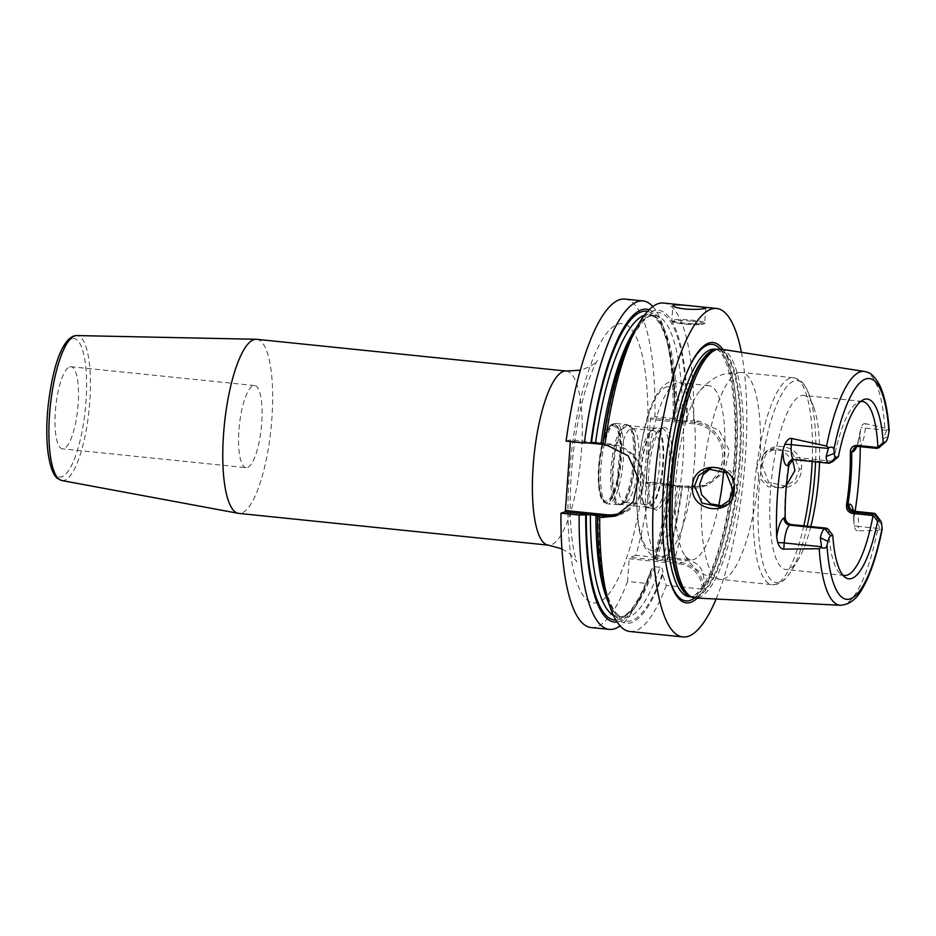 <?xml version="1.0" encoding="UTF-8"?>
<svg xmlns="http://www.w3.org/2000/svg" width="936" height="936" viewBox="0 0 936 936"><rect width="100%" height="100%" fill="white"/><g stroke="black" fill="none" stroke-linecap="round" stroke-linejoin="round"><path stroke-width="0.7" stroke-dasharray="4.68 3.51" d="M720.884 349.151A125.085 33.45 -84.1 0 1 741.546 470.691A125.085 33.45 -84.1 0 1 698.782 597.531A125.085 33.45 -84.1 0 1 695.378 597.987M857.844 446.449L859.599 445.899A16.509 4.411 95.9 0 0 865.32 428.115L865.636 423.692L884.789 427.916L887.071 429.577L883.034 438.797L888.053 436.527M865.636 423.692C863.741 423.236 862.22 424.464 861.085 427.401L860.008 434A118.884 31.789 -84.1 0 1 860.231 446.694M855.106 511.337A118.884 31.789 -84.1 0 1 853.971 518.251L854.042 525.669C854.743 529.191 856.054 530.899 857.961 530.794L858.277 526.383L879.594 528.571L879.922 529.366L882.11 529.694M879.922 529.366L877.43 530.548L857.961 530.794M760.898 464.782C757.072 492.125 800.175 496.993 801.45 469.182C804.118 442.003 760.991 437.475 760.898 464.782L761.998 465.087L768.667 482.262L786.135 486.182L795.378 479.747L799.438 469.158L792.09 452.111L774.54 448.297L765.73 454.662L761.998 465.087M879.594 528.571L877.219 520.006A16.509 4.411 95.9 0 0 875.546 514.098M833.567 460.957A87.504 23.4 95.9 0 1 858.335 402.141A87.504 23.4 95.9 0 1 859.482 401.696A87.504 23.4 -84.1 0 1 860.757 401.415M828.629 529.764A87.504 23.4 95.9 0 0 840.715 573.979A87.504 23.4 95.9 0 0 842.938 575.184M879.36 447.385A16.509 4.411 95.9 0 0 883.034 438.797M889.2 430.537L887.071 429.577M793.003 459.681L796.407 459.061L831.215 462.641M833.11 461.331L797.086 457.634C792.347 457.786 789.481 460.219 788.486 464.935C785.725 482.882 784.473 500.362 784.731 517.374C785.07 521.867 787.562 524.628 792.219 525.658L791.704 524.605M828.231 529.355L792.219 525.658M862.185 401.404L803.638 395.401A87.504 23.4 -84.1 0 0 800.935 395.694A87.504 23.4 95.9 0 0 770.971 485.023A87.504 23.4 95.9 0 0 785.795 569.486A87.504 23.4 95.9 0 0 788.498 569.193A87.504 23.4 -84.1 0 0 798.08 559.915L790.85 571.545A101.533 27.156 -84.1 0 1 779.735 582.309A101.533 27.156 95.9 0 1 758.944 490.394A101.533 27.156 95.9 0 1 794.173 380.987A101.533 27.156 -84.1 0 1 809.02 394.407A101.533 27.156 -84.1 0 1 815.584 461.869M697.332 598.081A130.864 34.995 95.9 0 0 734.573 476.272A130.864 34.995 95.9 0 0 722.838 349.444M741.406 352.334A165.087 44.144 -84.1 0 1 716.11 599.028M608.225 601.942A151.889 40.611 95.9 0 0 623.727 617.596A151.889 40.611 95.9 0 0 660.055 567.274C661.939 567.684 662.887 569.275 662.899 572.048L662.711 574.786L666.315 585.421L702.246 589.107L703.849 588.042C705.288 570.703 699.566 561.541 686.685 560.57L674.716 559.342L662.372 560.079L654.673 558.944C661.225 537.124 666.292 512.6 669.872 485.375L682.461 486.322A157.248 42.05 -84.1 0 1 667.532 559.786M650.251 482.099A165.087 44.144 -84.1 0 1 635.953 555.364L654.159 557.236A165.087 44.144 -84.1 0 0 668.456 483.97L650.251 482.099L646.074 483.409L690.382 487.948L694.559 486.638L689.013 486.076A165.087 44.144 -84.1 0 1 674.716 559.342M694.559 486.638L706.879 485.386L724.441 471.966L729.308 450.485L719.164 430.537L699.262 421.177L693.705 420.603A165.087 44.144 -84.1 0 0 663.577 303.042M666.315 585.421A165.087 44.144 -84.1 0 1 635.006 630.946A165.087 44.144 -84.1 0 1 629.893 631.496M703.849 588.042A26.419 25.284 -107.3 0 0 680.367 562.536L629.635 557.341L629.179 558.757L679.91 563.963L680.367 562.536L686.685 560.57M702.246 589.107A25.096 24.02 -107.3 0 0 679.91 563.963M617.093 621.995A157.248 42.05 95.9 0 0 636.562 604.832A157.248 42.05 95.9 0 0 650.836 573.569L645.758 583.315L627.553 581.443L629.179 558.757M635.953 555.364L629.635 557.341M624.815 299.064A165.087 44.144 -84.1 0 1 654.943 416.625L650.766 417.936L650.309 419.351L646.074 483.409M566.116 441.16L570.106 439.908L611.255 444.132A36.317 34.772 72.7 0 1 643.324 476.681A36.317 34.772 72.7 0 1 619.492 514.812A36.317 34.772 72.7 0 1 617.374 515.397M570.34 441.593L570.106 439.908M627.553 581.443A165.087 44.144 -84.1 0 1 591.131 627.529M660.055 567.274L654.521 566.713L651.339 569.334C638.937 602.398 627.892 618.298 618.193 617.023A151.889 40.611 95.9 0 0 654.521 566.713M650.836 573.569L651.339 569.334M652.825 306.54A165.087 44.144 -84.1 0 1 662.056 323.306A165.087 44.144 -84.1 0 1 673.148 418.497L654.943 416.625M645.758 583.315A165.087 44.144 -84.1 0 1 632.525 611.337A165.087 44.144 -84.1 0 1 620.088 625.88M602.831 443.442L603.474 443.722L602.761 443.992M570.375 441.102L587.785 442.892M603.767 444.53L611.524 445.325A34.995 33.509 72.7 0 1 641.932 473.581A34.995 33.509 72.7 0 1 625.014 511.103M687.153 420.849L682.473 421.001A151.889 40.611 95.9 0 0 654.72 315.409A151.889 40.611 95.9 0 0 636.363 327.577A157.248 42.05 -84.1 0 1 687.153 420.849L693.705 420.603M662.711 574.786A157.248 42.05 -84.1 0 1 608.213 601.93M689.013 486.076L682.461 486.322M682.473 421.001L674.575 419.901C674.821 393.085 673.031 370.317 669.228 351.597C666.233 337.381 662.454 327.19 657.903 321.025C654.826 317.035 651.912 314.964 649.174 314.835A151.889 40.611 95.9 0 0 644.237 315.42M647.525 311.419A155.189 41.5 -84.1 0 1 674.704 419.808L675.289 419.632A157.248 42.05 95.9 0 0 664.689 330.502A157.248 42.05 95.9 0 0 649.116 309.746M655.668 558.57L654.907 558.804A155.189 41.5 -84.1 0 0 670.012 485.281L670.597 485.105A157.248 42.05 95.9 0 1 655.668 558.57L654.159 557.236M675.289 419.632L673.148 418.497M668.456 483.97L670.597 485.105M645.805 482.204L690.113 486.755L690.382 487.948A33.017 31.613 -107.3 0 0 702.573 486.732A33.017 31.613 -107.3 0 0 724.23 452.065A33.017 31.613 -107.3 0 0 695.074 422.475L650.766 417.936M690.113 486.755A31.695 30.35 -107.3 0 0 722.744 458.441A31.695 30.35 -107.3 0 0 694.617 423.903L650.309 419.351M256.651 339.312A87.504 23.4 -84.1 0 1 271.475 423.774A87.504 23.4 -84.1 0 1 241.5 513.103A87.504 23.4 95.9 0 1 238.797 513.396M69.685 366.877A41.278 11.033 -84.1 0 1 70.96 366.736A41.278 11.033 -84.1 0 1 77.957 406.575A41.278 11.033 -84.1 0 1 63.823 448.718A41.278 11.033 -84.1 0 1 62.548 448.859A41.278 11.033 -84.1 0 1 55.552 409.009A41.278 11.033 -84.1 0 1 69.685 366.877M246.109 467.672A41.278 11.033 95.9 0 1 239.125 427.834A41.278 11.033 95.9 0 1 253.258 385.702A41.278 11.033 -84.1 0 1 254.534 385.562A41.278 11.033 -84.1 0 1 261.53 425.4A41.278 11.033 -84.1 0 1 247.396 467.544A41.278 11.033 95.9 0 1 246.109 467.672L62.548 448.859M786.474 485.199L781.385 487.668L768.128 486.79L758.757 477.044L756.908 466.678L760.207 456.932L769.579 449.842L782.484 450.614L792.616 459.88M722.475 505.873L724.885 505.3L733.695 499.017L737.521 488.475L730.525 471.089L713.08 467.485L710.658 468.421M703.088 474.751A104.013 27.811 95.9 0 1 738.317 372.785A104.013 27.811 -84.1 0 1 741.534 372.434L723.692 374.248C715.081 376.67 706.949 382.438 699.309 391.529A87.504 23.4 95.9 0 1 706.294 385.995A87.504 23.4 -84.1 0 1 708.997 385.69A87.504 23.4 -84.1 0 1 723.739 471.03M718.626 506.083A87.504 23.4 -84.1 0 1 693.857 559.482A87.504 23.4 95.9 0 1 691.142 559.786L661.401 556.733A87.504 23.4 95.9 0 0 664.104 556.44A87.504 23.4 -84.1 0 0 666.432 555.317L662.653 557.107C657.072 560.184 650.859 556.464 644.003 545.945C641.043 539.499 638.972 531.028 637.779 520.533L636.503 498.677L638.059 466.654C643.289 425.049 651.889 389.212 670.398 381.478C673.452 379.688 677.957 380.87 683.9 385.047A87.504 23.4 -84.1 0 1 693.599 472.072A87.504 23.4 -84.1 0 1 666.432 555.317M699.309 391.529A87.504 23.4 95.9 0 0 676.798 470.352A87.504 23.4 95.9 0 0 682.847 552.1A87.504 23.4 95.9 0 0 691.142 559.786M708.997 385.69L679.243 382.649A87.504 23.4 -84.1 0 0 676.541 382.941A87.504 23.4 95.9 0 0 646.577 472.27A87.504 23.4 95.9 0 0 661.401 556.733M679.243 382.649A87.504 23.4 -84.1 0 1 683.9 385.047M657.247 509.781A41.488 11.092 -84.1 0 1 654.252 509.207A41.488 11.092 -84.1 0 1 649.151 467.52A41.488 11.092 -84.1 0 1 662.606 427.729A41.488 11.092 -84.1 0 1 663.144 427.518A41.488 11.092 -84.1 0 1 671.638 465.075A41.488 11.092 -84.1 0 1 657.247 509.781M662.08 428.477A40.154 10.741 95.9 0 1 668.877 467.24A40.154 10.741 95.9 0 1 655.13 508.236A40.154 10.741 -84.1 0 1 653.878 508.377A40.154 10.741 -84.1 0 1 652.228 507.675A40.154 10.741 -84.1 0 1 647.291 467.321A40.154 10.741 -84.1 0 1 660.313 428.817A40.154 10.741 -84.1 0 1 660.828 428.606A40.154 10.741 95.9 0 1 662.08 428.477L656.382 427.892A40.154 10.741 95.9 0 0 655.13 428.021A40.154 10.741 -84.1 0 0 653.258 429.156A40.154 10.741 -84.1 0 0 641.593 466.748A40.154 10.741 -84.1 0 0 645.384 505.908A40.154 10.741 -84.1 0 0 648.18 507.792A40.154 10.741 -84.1 0 0 649.432 507.651A40.154 10.741 95.9 0 0 663.179 466.654A40.154 10.741 95.9 0 0 656.382 427.892M646.753 504.364A37.148 9.933 -84.1 0 1 645.606 504.492A37.148 9.933 -84.1 0 1 643.009 502.761A37.148 9.933 -84.1 0 1 639.51 466.526A37.148 9.933 -84.1 0 1 650.286 431.765A37.148 9.933 -84.1 0 1 652.029 430.712A37.148 9.933 -84.1 0 1 653.188 430.595A37.148 9.933 -84.1 0 1 659.47 466.444A37.148 9.933 -84.1 0 1 646.753 504.364M625.739 502.211A37.148 9.933 -84.1 0 1 624.581 502.339A37.148 9.933 -84.1 0 1 618.298 466.479A37.148 9.933 -84.1 0 1 631.016 428.559A37.148 9.933 -84.1 0 1 632.163 428.431A37.148 9.933 -84.1 0 1 633.695 429.074A37.148 9.933 -84.1 0 1 638.258 466.397A37.148 9.933 -84.1 0 1 626.219 502.024A37.148 9.933 -84.1 0 1 625.739 502.211M803.638 395.401A87.504 23.4 -84.1 0 1 813.735 407.265A87.504 23.4 -84.1 0 1 819.515 462.267M810.787 526.558A87.504 23.4 -84.1 0 1 798.08 559.915M648.952 507.066A39.628 10.6 -84.1 0 1 647.724 507.195A39.628 10.6 -84.1 0 1 641.008 468.948A39.628 10.6 -84.1 0 1 654.58 428.501A39.628 10.6 -84.1 0 1 655.808 428.372A39.628 10.6 -84.1 0 1 662.524 466.619A39.628 10.6 -84.1 0 1 648.952 507.066M627.073 425.681A39.628 10.6 95.9 0 0 613.513 466.128A39.628 10.6 95.9 0 0 620.217 504.375A39.628 10.6 95.9 0 0 621.445 504.247A39.628 10.6 95.9 0 0 635.017 463.8A39.628 10.6 95.9 0 0 628.302 425.552A39.628 10.6 95.9 0 0 627.073 425.681M607.429 502.807A39.628 10.6 -84.1 0 1 606.2 502.948A39.628 10.6 -84.1 0 1 599.496 464.701A39.628 10.6 -84.1 0 1 613.068 424.242A39.628 10.6 -84.1 0 1 614.285 424.113A39.628 10.6 -84.1 0 1 621.001 462.361A39.628 10.6 -84.1 0 1 607.429 502.807M612.366 424.172A39.628 10.6 95.9 0 0 598.794 464.619A39.628 10.6 95.9 0 0 605.51 502.878A39.628 10.6 95.9 0 0 606.739 502.737A39.628 10.6 95.9 0 0 620.311 462.29A39.628 10.6 95.9 0 0 613.595 424.043A39.628 10.6 95.9 0 0 612.366 424.172M877.43 530.548A117.538 31.426 -84.1 0 1 843.64 604.843A117.538 31.426 95.9 0 1 840.434 605.276M864.419 371.452A117.538 31.426 -84.1 0 1 884.789 427.916M881.747 524.558L877.219 520.006M856.311 446.484A6.599 6.318 72.7 0 1 859.599 445.899L878.588 447.853M886.638 430.303L865.32 428.115A6.599 0.725 -175.9 0 1 861.085 427.401M856.791 446.425A23.107 6.178 95.9 0 0 860.008 434M794.137 459.67A16.509 4.411 95.9 0 0 794.652 459.611L829.46 463.18M793.915 459.33L792.219 459.857A6.599 6.318 72.7 0 1 794.652 459.611L796.407 459.061L797.086 457.634M691.178 596.84A124.418 33.275 95.9 0 0 692.195 597.004L690.581 596.606A124.535 33.298 95.9 0 0 696.864 596.782A124.535 33.298 95.9 0 0 739.885 465.04A124.535 33.298 95.9 0 0 715.911 349.526L717.584 349.456A124.418 33.275 95.9 0 0 716.543 349.409M691.388 596.922L692.195 597.004A124.418 33.275 95.9 0 0 696.045 596.583A124.418 33.275 95.9 0 0 738.656 469.568A124.418 33.275 95.9 0 0 717.584 349.456L716.765 349.374M689.282 596.7A124.418 33.275 95.9 0 0 693.131 596.29A124.418 33.275 95.9 0 0 735.743 469.264A124.418 33.275 95.9 0 0 714.671 349.163C729.284 348.765 740.212 409.816 732.794 474.821C729.67 505.159 724.382 531.859 716.929 554.931C708.622 582.403 695.483 597.121 691.915 596.407L689.282 596.7M694.594 597.905A128.934 34.48 95.9 0 0 733.333 476.143A128.934 34.48 95.9 0 0 720.112 349.058M684.45 378.472A128.934 34.48 95.9 0 0 684.193 379.127A128.934 34.48 95.9 0 0 665.531 561.179A128.934 34.48 95.9 0 0 665.648 561.869M597.999 602.421A140.33 37.522 -84.1 0 1 569.252 475.383A140.33 37.522 -84.1 0 1 617.947 324.172A140.33 37.522 -84.1 0 1 646.682 451.21A140.33 37.522 -84.1 0 1 597.999 602.421M611.524 445.325L611.255 444.132L607.265 445.372M686.568 421.024A155.189 41.5 95.9 0 0 653.89 312.835A155.189 41.5 95.9 0 0 603.346 443.804M598.186 515.83A155.189 41.5 95.9 0 0 662.899 572.048M666.771 560.02A155.189 41.5 95.9 0 0 681.876 486.498M662.372 560.079A151.889 40.611 95.9 0 0 677.781 486.463M676.939 420.428A151.889 40.611 95.9 0 0 649.174 314.835L654.72 315.409C650.134 316.707 648.18 312.519 634.514 333.427C620.802 358.184 610.459 394.945 603.474 443.722M613.478 615.443A151.889 40.611 95.9 0 0 618.193 617.023L623.727 617.596C609.043 616.239 597.73 573.019 598.315 515.736M656.838 559.517A151.889 40.611 95.9 0 0 672.247 485.901M651.035 570.831A155.189 41.5 -84.1 0 1 615.876 620.042M694.617 423.903L695.074 422.475L699.262 421.177M705.791 308.002L704.738 322.838A16.509 1.813 -175.9 0 0 692.815 320.229A16.509 1.813 4.1 0 0 671.802 320.475A16.509 1.813 4.1 0 0 683.713 323.072A16.509 1.813 -175.9 0 0 704.738 322.838C705.241 323.505 704.211 324.055 701.649 324.453L683.888 323.973C667.497 321.656 673.475 321.656 671.802 320.475L672.867 305.639M692.476 321.294A15.514 1.696 -175.9 0 1 703.076 324.16A15.514 1.696 -175.9 0 1 683.912 323.973A15.514 1.696 4.1 0 1 673.323 321.106A15.514 1.696 4.1 0 1 692.476 321.294M566.257 371.054A87.504 23.4 -84.1 0 1 581.08 455.528A87.504 23.4 -84.1 0 1 551.117 544.846A87.504 23.4 -84.1 0 1 548.402 545.15M61.811 480.531A72.879 19.492 95.9 0 0 64.49 480.355A72.879 19.492 95.9 0 0 89.517 405.159A72.879 19.492 95.9 0 0 76.682 335.568M71.698 338.809A69.592 18.615 95.9 0 0 47.56 413.794A69.592 18.615 95.9 0 0 61.811 476.787A69.592 18.615 95.9 0 0 85.96 401.801A69.592 18.615 95.9 0 0 71.698 338.809M801.45 469.182L799.438 469.158M758.757 477.044A104.013 27.811 -84.1 0 1 723.528 579.021A104.013 27.811 95.9 0 1 720.31 579.372A104.013 27.811 95.9 0 1 701.637 494.875M803.813 525.845A104.013 27.811 -84.1 0 1 775.453 584.345A104.013 27.811 95.9 0 1 772.235 584.696A104.013 27.811 95.9 0 1 754.615 484.286A104.013 27.811 95.9 0 1 790.23 378.109A104.013 27.811 -84.1 0 1 793.447 377.758L741.534 372.434A104.013 27.811 -84.1 0 1 760.207 456.932M813.735 407.265L806.645 388.92C803.685 382.555 799.285 378.834 793.447 377.758A104.013 27.811 -84.1 0 1 812.155 461.518M666.034 387.141A82.216 21.984 -84.1 0 1 682.882 461.565A82.216 21.984 -84.1 0 1 654.346 550.157A82.216 21.984 95.9 0 1 637.51 475.734A82.216 21.984 95.9 0 1 666.034 387.141M620.626 504.633A40.096 10.717 95.9 0 0 621.153 504.434A40.096 10.717 95.9 0 0 634.14 465.976A40.096 10.717 95.9 0 0 629.226 425.693A40.096 10.717 95.9 0 0 626.324 425.131A40.096 10.717 -84.1 0 0 612.413 468.339A40.096 10.717 -84.1 0 0 620.626 504.633M626.219 502.024L620.311 504.761L607.955 503.954A40.447 10.811 -84.1 0 0 609.207 503.814A40.447 10.811 95.9 0 0 623.06 462.524A40.447 10.811 95.9 0 0 616.216 423.481L626.336 424.523A40.447 10.811 95.9 0 1 633.192 463.566A40.447 10.811 95.9 0 1 619.34 504.855A40.447 10.811 -84.1 0 1 618.088 504.995A40.447 10.811 -84.1 0 1 611.231 465.941A40.447 10.811 -84.1 0 1 625.084 424.651A40.447 10.811 95.9 0 1 626.336 424.523L633.695 429.074M616.216 423.481A40.447 10.811 95.9 0 0 614.964 423.61A40.447 10.811 -84.1 0 0 601.111 464.911A40.447 10.811 -84.1 0 0 607.955 503.954C600.058 500.982 597.203 487.176 599.391 462.536L603.802 439.616C606.973 429.823 610.366 424.523 613.981 423.715L616.216 423.481M606.867 500.935A37.803 10.109 -84.1 0 1 599.122 466.713A37.803 10.109 -84.1 0 1 612.238 425.974A37.803 10.109 95.9 0 1 619.983 460.196A37.803 10.109 95.9 0 1 606.867 500.935M807.206 526.196A101.533 27.156 -84.1 0 1 790.85 571.545C789.481 573.475 786.018 580.531 777.278 584.158L772.235 584.696L720.31 579.372C709.956 578.097 701.158 574.037 693.904 567.157L688.311 560.921L682.847 552.1M853.971 518.251A23.107 6.178 95.9 0 0 853.293 510.646M854.042 525.669A6.599 0.725 4.1 0 0 858.277 526.383A16.509 4.411 95.9 0 0 855.41 511.384M858.335 402.141L863.249 399.812M840.715 573.979L845.056 577.266M855.457 446.671L857.154 446.144L855.761 446.928C857.247 445.243 858.698 440.072 860.125 431.391M844.33 575.488L785.795 569.486M684.707 377.805L684.193 379.127C665.999 424.862 656.932 511.875 665.531 561.179L665.753 562.571M619.492 514.812L615.338 516.11M664.689 330.502L662.056 323.306M636.562 604.832L632.525 611.337M702.573 486.732L706.879 485.386M561.963 548.87L569.895 553.773L576.904 561.659C577.208 562.477 573.78 556.031 571.498 534.117C570.328 522.112 569.942 508.47 570.34 493.178C571.159 466.83 574.096 441.149 579.15 416.134C585.796 381.701 596.946 359.939 597.519 360.676C597.683 359.646 597.905 363.507 583.046 369.404L580.285 370.165M254.534 385.562L70.96 366.736M786.135 486.182L781.385 487.668M724.885 505.3L720.135 506.785M774.54 448.297L769.579 449.842M713.08 467.485L708.119 469.03M652.228 507.675L654.252 509.207M660.313 428.817L662.606 427.729M653.878 508.377L648.18 507.792M643.009 502.761L645.384 505.908M650.286 431.765L653.258 429.156M645.606 504.492L624.581 502.339M653.188 430.595L632.163 428.431M853.702 521.235C853.421 508.985 852.602 511.688 852.345 509.757M647.724 507.195L620.217 504.375M655.808 428.372L628.302 425.552M606.2 502.948L605.51 502.878M614.285 424.113L613.595 424.043"/><path stroke-width="1.4" d="M872.656 515.49L852.462 513.419C847.993 512.32 846.027 509.395 846.577 504.633L847.946 504.586C847.688 508.833 849.42 511.29 853.141 511.98L872.141 513.934L877.594 521.258A90.359 24.16 -84.1 0 1 845.056 577.266A90.359 24.16 -84.1 0 1 832.783 535.24L830.63 535.918A9.91 2.644 95.9 0 0 827.962 541.347L827.014 545.442C826.219 548.192 824.44 548.894 821.691 547.548L819.199 548.718A117.538 31.426 95.9 0 0 840.434 605.276L695.378 597.987A125.085 33.45 -84.1 0 1 692.476 597.343A125.085 33.45 -84.1 0 1 674.154 472.575A125.085 33.45 -84.1 0 1 716.555 349.514A125.085 33.45 -84.1 0 1 717.924 349.175A125.085 33.45 -84.1 0 1 720.884 349.151L864.419 371.452A117.538 31.426 -84.1 0 0 860.348 371.791A117.538 31.426 95.9 0 0 826.558 446.086L828.84 447.759C831.776 446.53 833.461 447.162 833.882 449.631L834.268 453.316L826.137 456.557A16.509 4.411 95.9 0 0 828.957 463.238A16.509 4.411 95.9 0 0 829.46 463.18L833.11 461.331L838.422 456.616A90.359 24.16 -84.1 0 1 863.249 399.812A90.359 24.16 -84.1 0 1 883.221 442.623L885.386 441.956A9.91 2.644 95.9 0 0 885.854 441.675A9.91 2.644 95.9 0 0 888.053 436.527L889.2 430.537C887.854 410.541 884.555 395.191 879.313 384.497C872.095 372.271 868.198 372.458 864.419 371.452M860.231 446.694A118.884 31.789 -84.1 0 1 855.106 511.337M840.434 605.276C855.434 604.141 861.6 590.37 866.525 580.73C872.761 567.31 877.956 550.298 882.11 529.694L881.747 524.558A9.91 2.644 -84.1 0 0 880.753 521.013L875.546 514.098A16.509 4.411 95.9 0 0 874.399 513.326A16.509 4.411 95.9 0 0 873.885 513.384L872.141 513.934M834.268 453.316A9.91 2.644 -84.1 0 0 836.269 457.283L838.422 456.616M877.594 521.258L879.746 520.58A9.91 2.644 -84.1 0 1 880.753 521.013M883.221 442.623L877.523 447.466L857.329 445.396L857.844 446.449L876.833 448.391L877.523 447.466M860.757 401.415A87.504 23.4 -84.1 0 1 862.185 401.404A87.504 23.4 -84.1 0 1 877.886 447.127M832.783 535.24L828.231 529.355L826.523 528.173L824.768 528.723A16.509 4.411 95.9 0 0 820.322 537.767L821.691 547.548M842.938 575.184A87.504 23.4 95.9 0 0 844.33 575.488A87.504 23.4 95.9 0 0 847.045 575.195A87.504 23.4 -84.1 0 0 872.96 515.935M885.854 441.675L879.36 447.385A16.509 4.411 95.9 0 1 878.588 447.853L876.833 448.391M857.844 446.449L855.457 446.671L851.702 452.146C851.959 469.158 850.707 486.638 847.946 504.586L849.034 504.247A6.599 6.318 -107.3 0 0 854.896 511.442L853.141 511.98L852.462 513.419M782.905 450.228A23.107 6.178 95.9 0 0 787.855 465.508L788.943 465.169C786.182 483.116 784.93 500.596 785.187 517.608C785.667 521.586 787.843 523.914 791.704 524.605L789.949 525.154A16.509 4.411 95.9 0 0 784.228 542.938L783.783 549.128C781.443 549.245 779.431 547.092 777.757 542.658L776.681 537.088A119.703 32.011 -84.1 0 1 782.905 450.228L784.801 444.389C787.164 439.826 789.469 437.861 791.716 438.481L791.271 444.67L828.407 448.473L826.137 456.557M828.407 448.473L828.84 447.759M783.783 549.128L819.199 548.718M826.558 446.086L791.716 438.481M734.163 490.183C734.07 517.631 689.668 513.174 692.429 486.147C693.588 458.523 738.013 462.641 734.163 490.183L733.017 489.891L729.132 500.421L720.135 506.785L701.988 503.077L694.489 486.17L698.572 475.628L708.119 469.03L726.043 472.727L733.017 489.891M788.943 465.169L793.003 459.681M791.704 524.605L826.523 528.173M722.838 349.444A130.864 34.995 95.9 0 0 709.055 342.974A130.864 34.995 95.9 0 0 684.707 377.805A130.864 34.995 95.9 0 0 665.753 562.571A130.864 34.995 95.9 0 0 690.452 602.445A130.864 34.995 95.9 0 0 697.332 598.081M716.11 599.028A165.087 44.144 -84.1 0 1 688.018 636.386A165.087 44.144 95.9 0 1 682.917 636.936A165.087 44.144 95.9 0 1 654.954 477.571A165.087 44.144 95.9 0 1 711.489 309.032A165.087 44.144 -84.1 0 1 716.602 308.47A165.087 44.144 -84.1 0 1 741.406 352.334M617.374 515.397A36.317 34.772 72.7 0 1 606.083 516.145L602.105 517.397L615.338 516.11L633.274 501.825L638.258 478.226L628.185 455.82L607.265 445.372L604.878 445.126A165.087 44.144 -84.1 0 1 640.388 321.095A165.087 44.144 -84.1 0 1 658.464 303.592A165.087 44.144 -84.1 0 1 663.577 303.042L716.602 308.47M673.51 305.136C677.442 304.656 684.204 304.996 693.833 306.154C703.065 306.926 706.844 307.663 705.159 308.377C701.193 309.43 694.383 309.64 684.719 308.997C675.523 307.71 671.791 306.411 673.51 305.136L672.867 305.639M705.791 308.002L705.159 308.377M643.02 300.924A165.087 44.144 -84.1 0 0 584.321 443.02L566.116 441.16A165.087 44.144 -84.1 0 1 624.815 299.064L643.02 300.924A165.087 44.144 -84.1 0 1 652.825 306.54M570.34 441.593L565.402 510.506L564.946 511.933L560.957 513.174A165.087 44.144 -84.1 0 0 591.131 627.529L609.336 629.39A165.087 44.144 -84.1 0 1 579.162 515.046L560.957 513.174M620.088 625.88A165.087 44.144 -84.1 0 1 609.336 629.39M602.105 517.397L599.719 517.152A165.087 44.144 -84.1 0 0 610.857 609.114A165.087 44.144 -84.1 0 0 629.893 631.496L682.917 636.936M584.321 443.02L595.577 442.623L603.346 443.804M604.878 445.126L602.761 443.992A157.248 42.05 -84.1 0 1 636.351 327.6A151.889 40.611 95.9 0 0 601.123 443.196M587.785 442.892L603.767 444.53M625.014 511.103A34.995 33.509 72.7 0 1 606.54 514.73L565.402 510.506M606.54 514.73L606.083 516.145L564.946 511.933M610.857 609.114L608.213 601.93A157.248 42.05 -84.1 0 1 597.601 516.005L599.719 517.152M597.601 516.005L598.315 515.736M598.186 515.83L590.417 514.636L579.162 515.046M649.116 309.746A157.248 42.05 95.9 0 0 590.897 442.775M585.725 514.788A157.248 42.05 95.9 0 0 617.093 621.995M61.811 480.531L57.821 478.682C54.861 476.623 50.602 470.96 47.97 452.17C46.355 438.645 46.402 423.306 48.099 406.177C52.088 371.463 60.559 340.996 73.885 335.977L76.682 335.568A72.879 19.492 95.9 0 0 74.845 335.837A72.879 19.492 95.9 0 0 49.959 409.453A72.879 19.492 95.9 0 0 61.811 480.531L238.294 513.326A87.504 23.4 95.9 0 1 224.055 427.986A87.504 23.4 95.9 0 1 253.937 339.604A87.504 23.4 -84.1 0 1 256.136 339.277A87.504 23.4 -84.1 0 1 256.651 339.312L566.257 371.054A87.504 23.4 -84.1 0 0 563.554 371.358A87.504 23.4 -84.1 0 0 533.578 460.676A87.504 23.4 -84.1 0 0 548.402 545.15L561.963 548.87M238.294 513.326A87.504 23.4 95.9 0 0 238.797 513.396L548.402 545.15M792.616 459.88L794.921 470.562L786.474 485.199M710.658 468.421L703.088 474.751L699.578 484.579L701.637 494.875L710.506 503.837L722.475 505.873M723.739 471.03A87.504 23.4 -84.1 0 1 718.626 506.083M819.515 462.267A87.504 23.4 -84.1 0 1 810.787 526.558M846.577 504.633C849.338 486.685 850.59 469.205 850.333 452.193C850.461 447.747 852.79 445.477 857.329 445.396M850.333 452.193L852.801 451.795A6.599 6.318 72.7 0 1 856.311 446.484M888.989 432.432A110.939 29.671 95.9 0 0 865.894 378.94A110.939 29.671 95.9 0 0 833.882 449.631M827.014 545.442A110.939 29.671 95.9 0 0 850.122 598.923A110.939 29.671 95.9 0 0 882.121 528.243M836.269 457.283L829.46 463.18M878.588 447.853L885.386 441.956M852.801 451.795A23.107 6.178 95.9 0 0 856.791 446.425M784.801 444.389A6.599 0.725 -175.9 0 1 791.271 444.67A16.509 4.411 95.9 0 0 794.137 459.67L828.957 463.238M785.187 517.608L784.087 517.947A6.599 6.318 -107.3 0 0 789.949 525.154L824.768 528.723L830.63 535.918M820.322 537.767L827.962 541.347M777.757 542.658A6.599 0.725 4.1 0 1 784.228 542.938L821.363 546.741M787.855 465.508A6.599 6.318 72.7 0 1 792.219 459.857L794.137 459.67M784.087 517.947A23.107 6.178 95.9 0 0 776.681 537.088M717.924 349.175L715.911 349.526A124.535 33.298 95.9 0 0 714.554 349.853A124.535 33.298 95.9 0 0 672.34 472.376A124.535 33.298 95.9 0 0 690.581 596.606L692.476 597.343M716.543 349.409A124.418 33.275 95.9 0 0 713.735 349.877A124.418 33.275 95.9 0 0 671.299 474.973A124.418 33.275 95.9 0 0 691.178 596.84M716.765 349.374L714.671 349.163A124.418 33.275 95.9 0 0 710.81 349.584A124.418 33.275 95.9 0 0 668.21 476.599A124.418 33.275 95.9 0 0 689.282 596.7L691.388 596.922M665.648 561.869A128.934 34.48 95.9 0 0 689.867 600.456A128.934 34.48 95.9 0 0 694.594 597.905M720.112 349.058A128.934 34.48 95.9 0 0 708.189 344.799A128.934 34.48 95.9 0 0 684.45 378.472M595.951 515.21A151.889 40.611 95.9 0 0 608.225 601.942M644.237 315.42A151.889 40.611 95.9 0 0 595.577 442.623M590.417 514.636A151.889 40.611 95.9 0 0 613.478 615.443M591.47 442.588A155.189 41.5 -84.1 0 1 647.525 311.419M615.876 620.042A155.189 41.5 -84.1 0 1 586.31 514.613M692.429 486.147L694.489 486.17M812.155 461.518A104.013 27.811 -84.1 0 1 803.813 525.845M815.584 461.869A101.533 27.156 -84.1 0 1 807.206 526.196M853.293 510.646A23.107 6.178 95.9 0 0 849.034 504.247M852.743 510.81L852.345 509.757L855.41 511.384A16.509 4.411 95.9 0 0 854.896 511.442L873.885 513.384L879.746 520.58M857.154 446.144L855.949 446.683M636.351 327.6L640.388 321.095M580.285 370.165L566.257 371.054M76.682 335.568L256.136 339.277M855.41 511.384L874.399 513.326"/></g></svg>
